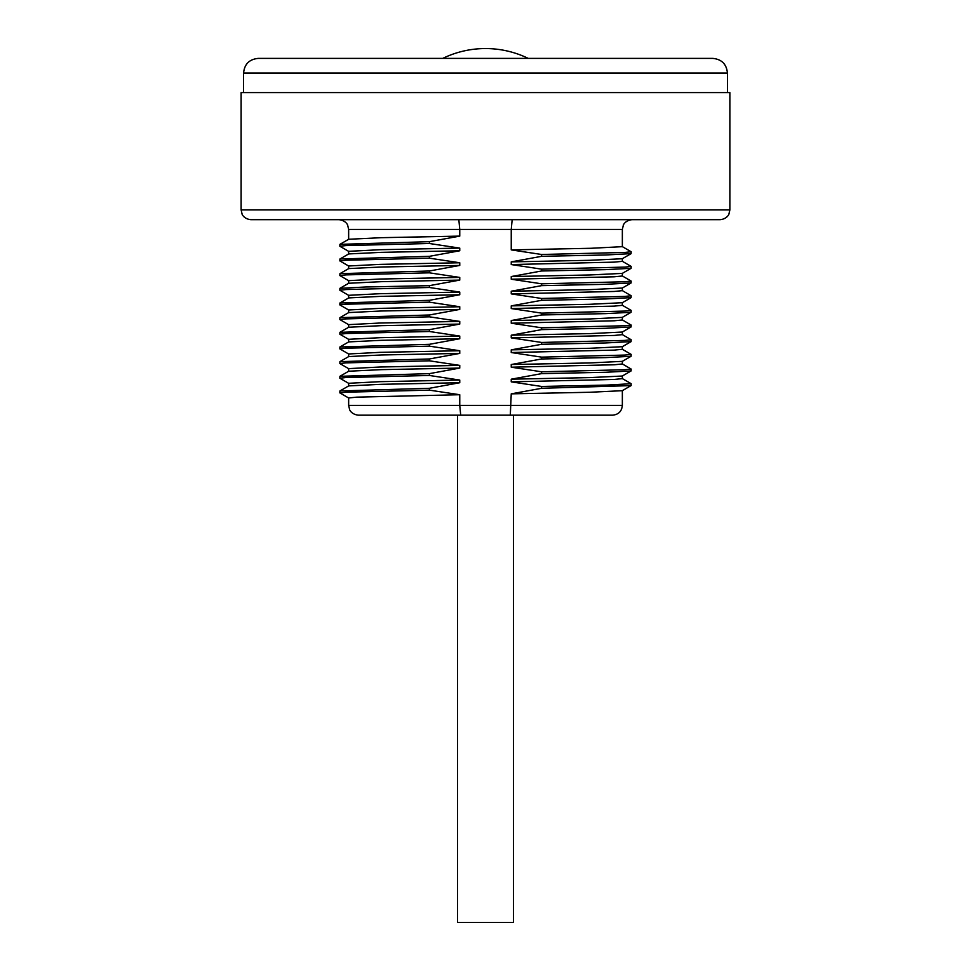 <?xml version="1.0" encoding="UTF-8"?>
<svg xmlns="http://www.w3.org/2000/svg" width="971" height="971" viewBox="0 0 971 971"><rect width="100%" height="100%" fill="white"/><g stroke="black" fill="none" stroke-linecap="round" stroke-linejoin="round"><path stroke-width="1.46" d="M632.121 219.677C625.203 220.296 623.139 225.272 623.346 225.151L622.35 229.447L511.244 229.447L511.244 249.899L541.612 254.487L541.612 256.32L511.244 261.879L511.244 264.561L541.612 269.149L541.612 270.982L511.244 276.553L511.244 279.223L541.612 283.811L541.612 285.644L511.244 291.215L511.244 293.885L541.612 298.473L541.612 300.306L511.244 305.877L511.244 308.547L541.612 313.135L541.612 314.968L511.244 320.539L511.244 323.209L541.612 327.797L541.612 329.63L511.244 335.201L511.244 337.872L541.612 342.46L541.612 344.292L511.244 349.863L511.244 352.534L541.612 357.134L541.612 358.967L511.244 364.526L511.244 367.196L541.612 371.796L541.612 373.629L511.244 379.188L511.244 381.858L541.612 386.458L541.612 388.291L511.244 393.85L510.297 415.175L612.567 415.175C618.515 414.593 621.768 411.34 622.35 405.393L622.35 390.621M510.297 415.175L358.433 415.175C351.332 414.459 349.463 409.544 349.621 409.628L348.65 405.393L459.756 405.393L460.703 415.175M348.65 405.393L348.65 397.952L356.733 397.151L459.756 394.724L459.756 405.393L622.35 405.393M511.244 393.85L589.688 392.272L622.29 390.694L631.15 385.548L631.089 383.642L622.29 378.569M459.756 394.724L429.388 390.136L429.388 388.303L459.756 382.732L381.312 384.31L348.71 385.888L339.911 390.973L429.388 388.303M348.65 385.96L348.65 383.29L380.025 381.676L459.756 380.062L459.756 382.732M459.756 380.062L429.388 375.474L429.388 373.641L459.756 368.07L381.312 369.648L348.71 371.225L339.911 376.311L429.388 373.641M348.65 371.298L348.65 368.628L380.025 367.014L459.756 365.399L459.756 368.07M459.756 365.399L429.388 360.811L429.388 358.979L459.756 353.408L381.312 354.985L348.71 356.563L339.911 361.649L429.388 358.979M348.65 356.636L348.65 353.966L380.025 352.352L459.756 350.737L459.756 353.408M459.756 350.737L429.388 346.149L429.388 344.317L459.756 338.745L381.312 340.323L348.71 341.901L339.911 346.987L429.388 344.317M348.65 341.974L348.65 339.304L380.025 337.69L459.756 336.075L459.756 338.745M459.756 336.075L429.388 331.487L429.388 329.655L459.756 324.083L381.312 325.661L348.71 327.239L339.911 332.325L429.388 329.655M348.65 327.312L348.65 324.642L380.025 323.027L459.756 321.413L459.756 324.083M459.756 321.413L429.388 316.825L429.388 314.992L459.756 309.421L381.312 310.999L348.71 312.577L339.911 317.663L429.388 314.992M348.65 312.65L348.65 309.98L380.025 308.365L459.756 306.751L459.756 309.421M459.756 306.751L429.388 302.163L429.388 300.318L459.756 294.759L381.312 296.337L348.71 297.915L339.911 303.001L429.388 300.318M348.65 297.988L348.65 295.318L380.025 293.703L459.756 292.089L459.756 294.759M459.756 292.089L429.388 287.489L429.388 285.656L459.756 280.097L381.312 281.675L348.698 283.265M348.65 283.326L348.65 280.655L380.025 279.041L459.756 277.427L459.756 280.097M459.756 277.427L429.388 272.827L429.388 270.994L459.756 265.435L381.312 267.013L348.71 268.591L339.911 273.676L429.388 270.994M348.65 268.664L348.65 265.993L380.025 264.379L459.756 262.765L459.756 265.435M459.756 262.765L429.388 258.165L429.388 256.332L459.756 250.773L381.312 252.351L348.71 253.929L339.911 259.014L429.388 256.332M348.65 254.001L348.65 251.331L380.025 249.717L459.756 248.103L459.756 250.773M459.756 248.103L429.388 243.503L429.388 241.67L459.756 236.111L381.312 237.689L348.71 239.267L339.911 244.352L429.388 241.67M512.154 219.677L511.244 229.447L459.756 229.447L459.756 236.111M348.71 398.025L339.85 392.879L346.101 392.187L429.388 390.136M339.85 392.879L339.911 390.973M348.71 383.363L339.85 378.217L346.101 377.525L429.388 375.474M339.85 378.217L339.911 376.311M348.71 368.701L339.85 363.555L346.101 362.863L429.388 360.811M339.85 363.555L339.911 361.649M348.71 354.039L339.85 348.892L346.101 348.201L429.388 346.149M339.85 348.892L339.911 346.987M348.71 339.377L339.85 334.23L346.101 333.539L429.388 331.487M339.85 334.23L339.911 332.325M348.71 324.715L339.85 319.556L346.101 318.876L429.388 316.825M339.85 319.556L339.911 317.663M348.71 310.052L339.85 304.894L346.101 304.214L429.388 302.163M339.85 304.894L339.911 303.001M348.71 295.378L339.85 290.232L346.101 289.552L429.388 287.489M339.85 290.232L339.911 288.338L365.412 287.003L429.388 285.656M348.71 280.716L339.85 275.57L346.101 274.89L429.388 272.827M339.85 275.57L339.911 273.676M348.71 266.054L339.85 260.908L346.101 260.228L429.388 258.165M339.85 260.908L339.911 259.014M348.71 251.392L339.85 246.246L346.101 245.566L429.388 243.503M339.85 246.246L339.911 244.352M348.65 239.339L348.65 229.447L459.756 229.447L458.846 219.677M241.124 209.906L242.119 214.203C241.925 214.069 243.988 219.058 250.906 219.677L720.094 219.677C727.012 219.058 729.075 214.069 728.881 214.203L729.876 209.906L729.876 92.597L241.124 92.597L241.124 209.906L729.876 209.906M258.237 58.394L712.763 58.394C721.671 59.255 726.563 64.147 727.425 73.056L243.575 73.056C244.437 64.147 249.329 59.255 258.237 58.394M533.916 58.394L437.084 58.394M527.933 58.236A97.828 97.828 0 0 0 443.067 58.236M622.35 229.447L622.35 246.67L590.975 248.285L511.244 249.899M541.612 254.487L624.899 252.436L631.15 251.744L622.29 246.598M541.612 256.32L605.588 254.985L631.089 253.649L631.15 251.744M511.244 261.879L589.688 260.313L622.29 258.735L631.089 253.649M622.35 258.662L622.35 261.333L614.267 262.134L511.244 264.561M541.612 269.149L624.899 267.098L631.15 266.406L622.29 261.26M541.612 270.982L605.588 269.647L631.089 268.312L631.15 266.406M511.244 276.553L589.688 274.975L622.29 273.397L631.089 268.312M622.35 273.324L622.35 275.995L614.267 276.796L511.244 279.223M541.612 283.811L624.899 281.76L631.15 281.068L622.29 275.922M541.612 285.644L605.588 284.309L631.089 282.974L631.15 281.068M511.244 291.215L589.688 289.637L622.29 288.059L631.089 282.974M622.35 287.986L622.35 290.657L614.267 291.458L511.244 293.885M541.612 298.473L624.899 296.422L631.15 295.73L622.29 290.584M541.612 300.306L605.588 298.971L631.089 297.636L631.15 295.73M511.244 305.877L589.688 304.299L622.29 302.721L631.089 297.636M622.35 302.649L622.35 305.319L614.267 306.12L511.244 308.547M541.612 313.135L624.899 311.084L631.15 310.392L622.29 305.246M541.612 314.968L605.588 313.633L631.089 312.298L631.15 310.392M511.244 320.539L589.688 318.961L622.29 317.383L631.089 312.298M622.35 317.311L622.35 319.981L614.267 320.782L511.244 323.209M541.612 327.797L624.899 325.746L631.15 325.054L622.29 319.908M541.612 329.63L605.588 328.295L631.089 326.96L631.15 325.054M511.244 335.201L589.688 333.623L622.29 332.046L631.089 326.96M622.35 331.973L622.35 334.643L614.267 335.444L511.244 337.872M541.612 342.46L624.899 340.408L631.15 339.729L622.29 334.57M541.612 344.292L605.588 342.957L631.089 341.622L631.15 339.729M511.244 349.863L589.688 348.286L622.29 346.708L631.089 341.622M622.35 346.635L622.35 349.305L614.267 350.106L511.244 352.534M541.612 357.134L624.899 355.07L631.15 354.391L622.29 349.232M541.612 358.967L605.588 357.619L631.089 356.284L631.15 354.391M511.244 364.526L589.688 362.948L622.302 361.358M622.35 361.297L622.35 363.967L614.267 364.768L511.244 367.196M541.612 371.796L624.899 369.733L631.15 369.053L622.29 363.907M541.612 373.629L605.588 372.281L631.089 370.946L631.15 369.053M511.244 379.188L589.688 377.61L622.29 376.032L631.089 370.946M622.35 375.959L622.35 378.629L614.267 379.443L511.244 381.858M541.612 386.458L606.717 385.086L631.15 383.715M541.612 388.291L631.089 385.608M457.572 415.175L457.572 922.45L513.428 922.45L513.428 415.175M348.71 283.253L339.911 288.338M348.65 229.447L347.654 225.151C347.861 225.272 345.797 220.296 338.879 219.677M727.425 92.597L727.425 73.056M243.575 92.597L243.575 73.056M622.29 361.37L631.089 356.284"/></g></svg>
